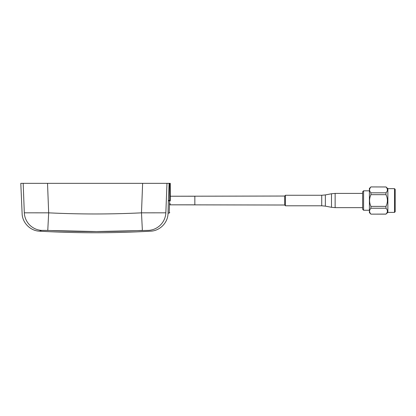 <?xml version="1.0" encoding="UTF-8"?>
<svg xmlns="http://www.w3.org/2000/svg" width="416" height="416" viewBox="0 0 416 416"><rect width="100%" height="100%" fill="white"/><g stroke="black" fill="none" stroke-linecap="round" stroke-linejoin="round"><path stroke-width="0.62" d="M170.097 204.828L170.149 203.642L170.097 204.828L194.844 204.828L194.844 196.232L170.29 196.232L284.664 196.045L284.664 205.015L170.097 204.828M169.114 183.342L168.36 200.533L169.671 200.533L169.66 200.84L168.35 200.84L168.36 200.533L168.054 213.117L168.35 200.84L168.054 213.117L168.35 200.84L170.274 200.866L170.29 200.533L170.274 200.866C169.614 215.914 169.614 215.914 170.274 200.866L170.29 200.533L170.274 200.866C169.614 215.914 169.614 215.914 170.274 200.866L169.66 200.84L169.151 213.117L169.671 200.533L170.29 200.533L168.36 200.533L169.114 183.342L20.8 183.342L23.182 183.342L24.31 212.82C21.388 213.845 21.388 213.845 24.31 212.82C21.388 213.845 21.388 213.845 24.31 212.82L23.182 183.342L166.972 183.342L165.849 212.82L141.487 212.841C110.547 214.344 79.607 214.344 48.667 212.841L24.31 212.82A18.418 18.273 -110.4 0 0 41.569 230.386C38.776 231.436 38.776 231.436 41.574 230.386C38.776 231.436 38.776 231.436 41.574 230.386A18.418 18.273 -110.4 0 1 24.31 212.82L48.667 212.841L47.528 183.342L48.667 212.841L47.778 230.402L48.537 230.438L41.569 230.386L47.778 230.402L48.667 212.841C79.607 214.344 110.547 214.344 141.487 212.841L142.626 183.342L141.487 212.841L142.376 230.402C110.843 231.936 79.31 231.936 47.778 230.402C79.31 231.936 110.843 231.936 142.376 230.402L141.487 212.841L165.849 212.82C168.766 213.845 168.766 213.845 165.849 212.82C168.766 213.845 168.766 213.845 165.849 212.82L166.972 183.342L169.671 183.342L169.671 200.377L170.29 200.377L170.29 183.342L169.671 183.342M50.643 230.537L96.512 231.551L148.585 230.386C151.377 231.436 151.377 231.436 148.585 230.386A18.418 18.273 -69.6 0 0 165.849 212.82A18.418 18.273 -69.6 0 1 148.585 230.386C151.377 231.436 151.377 231.436 148.585 230.386L96.512 231.551L50.643 230.537M169.296 209.565L169.151 213.117L169.764 212.529L169.151 213.117L169.296 209.565M75.738 183.342L115.58 183.342M114.811 183.342L76.508 183.342M26.161 183.342L30.472 183.342M168.366 200.377L169.671 200.377M369.408 210.246L363.6 210.246L362.632 209.295L362.632 191.766L363.6 190.814L369.408 190.814M394.498 212.404L394.498 188.656L395.2 189.358L395.2 211.702L394.498 212.404L387.863 212.404L385.975 214.094C387.868 212.155 387.868 210.2 385.975 208.234L385.975 206.393C387.868 202.472 387.868 198.562 385.975 194.667L385.975 192.826C387.868 190.887 387.868 188.932 385.975 186.966L370.921 186.924L369.408 188.417L369.408 212.644L370.921 214.136L385.975 214.094M394.498 188.656L387.863 188.656L385.975 186.924M385.975 186.966L370.921 186.924M387.421 211.167L387.39 211.578M387.863 212.404L387.863 188.656M385.975 208.234L370.921 208.234L370.921 206.393L385.975 206.393M385.975 194.667L370.921 194.667L370.921 192.826L385.975 192.826M370.921 208.234C369.153 210.179 369.153 212.134 370.921 214.094M370.921 194.667C369.153 198.578 369.153 202.483 370.921 206.393M370.921 186.966C369.153 188.911 369.153 190.866 370.921 192.826M363.6 210.246L363.6 190.814M285.438 205.795L321.719 205.795L321.719 195.265L285.438 195.265L285.438 205.795L284.664 205.015M321.719 195.265L325.359 194.922L325.359 206.138L331.5 207.303L331.5 193.757L335.14 193.414L335.14 207.646L362.632 207.646M39.478 231.171C76.544 233.277 113.61 233.277 150.68 231.171C159.838 230.859 167.84 222.752 168.033 213.585L168.054 213.117L169.151 213.117L168.054 213.117L168.033 213.585C167.84 222.752 159.838 230.859 150.68 231.171C113.61 233.277 76.544 233.277 39.478 231.171C30.316 230.859 22.313 222.752 22.121 213.585L20.8 183.342L22.121 213.585C22.313 222.752 30.316 230.859 39.478 231.171M385.975 214.136L370.921 214.136M325.359 194.922L331.5 193.757M331.5 207.303L335.14 207.646M335.14 193.414L362.632 193.414M321.719 205.795L325.359 206.138M285.438 195.265L284.664 196.045"/></g></svg>

